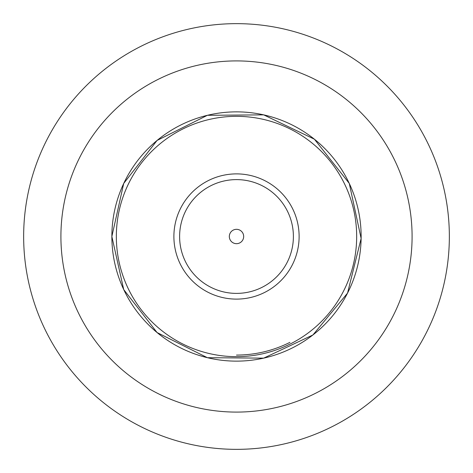 <?xml version="1.0" encoding="UTF-8"?>
<svg xmlns="http://www.w3.org/2000/svg" width="473" height="473" viewBox="0 0 473 473"><rect width="100%" height="100%" fill="white"/><g stroke="black" fill="none" stroke-linecap="round" stroke-linejoin="round"><path stroke-width="0.71" d="M289.931 342.369C273.11 350.771 255.302 355.01 236.5 355.087M236.5 23.65A212.85 212.85 0 0 0 23.65 236.5A212.85 212.85 0 0 0 236.5 449.35A212.85 212.85 0 0 0 449.35 236.5A212.85 212.85 0 0 0 236.5 23.65M173.893 236.5A62.607 62.607 0 0 1 267.807 182.276A62.607 62.607 0 0 1 267.807 290.724A62.607 62.607 0 0 1 173.893 236.5M179.61 236.5A56.89 56.89 0 0 1 264.945 187.231A56.89 56.89 0 0 1 264.945 285.769A56.89 56.89 0 0 1 179.61 236.5M229.322 236.5A7.178 7.178 0 0 1 240.089 230.286A7.178 7.178 0 0 1 240.089 242.714A7.178 7.178 0 0 1 229.322 236.5M236.5 60.911A175.589 175.589 0 0 1 412.089 236.5A175.589 175.589 0 0 1 236.5 412.089A175.589 175.589 0 0 1 60.911 236.5A175.589 175.589 0 0 1 236.5 60.911M111.865 236.5A124.636 124.636 0 0 1 298.818 128.561A124.636 124.636 0 0 1 298.818 344.439A124.636 124.636 0 0 1 111.865 236.5L123.719 183.429L157.054 140.463L207.405 115.3L263.692 114.862L314.433 139.228L349.281 183.429L361.124 238.457L347.554 293.089L312.895 334.985L263.692 358.138L207.405 357.7L157.054 332.537L123.719 289.571L111.859 236.5M116.34 236.5A120.16 120.16 0 0 1 296.583 132.434A120.16 120.16 0 0 1 296.583 340.566A120.16 120.16 0 0 1 116.34 236.5"/></g></svg>
